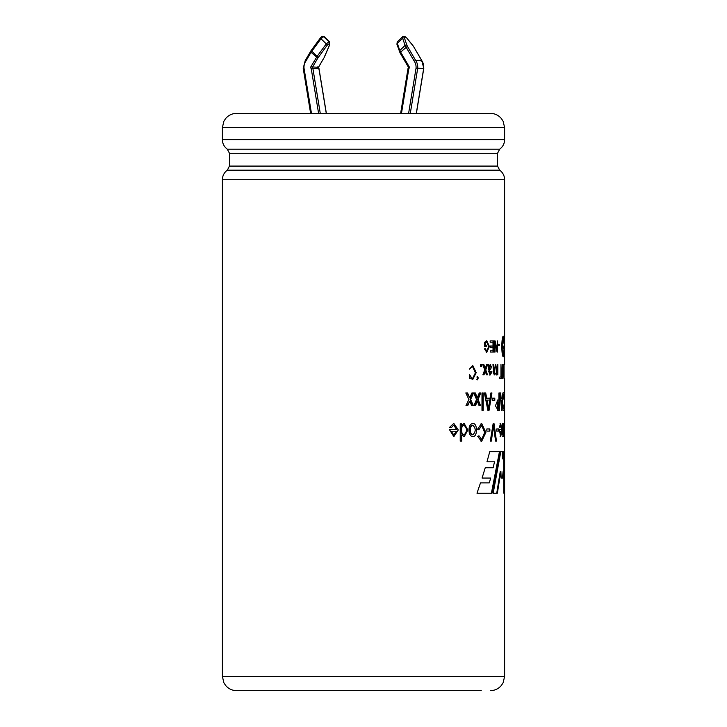 <?xml version="1.0" encoding="UTF-8"?>
<svg xmlns="http://www.w3.org/2000/svg" width="727" height="727" viewBox="0 0 727 727"><rect width="100%" height="100%" fill="white"/><g stroke="black" fill="none" stroke-linecap="round" stroke-linejoin="round"><path stroke-width="1.09" d="M326.278 113.367L318.871 68.356A1.627 1.518 90 0 1 318.462 67.275L310.82 66.866A2.917 2.717 -90 0 0 311.274 68.901L312.864 68.356L318.871 68.356L318.208 68.901M421.124 61.141L421.651 60.414L415.644 60.414L414.199 61.141L405.084 45.401L399.786 50.517L400.641 52.099L400.086 52.78M416.38 113.367L423.786 68.356L421.742 60.441L413.427 46.301L421.651 60.414A11.496 10.723 90 0 1 423.696 68.356L416.044 68.184A10.214 9.533 -90 0 0 414.199 61.141M310.82 66.866L317.136 56.324L311.838 51.208L311.038 52.289L310.484 51.608M323.042 36.368A1.281 1.2 -90 0 1 324.024 36.677L323.66 36.677A1.281 1.2 -90 0 0 322.861 36.35L324.287 36.777L329.667 41.975M322.861 36.35C322.288 35.877 319.916 38.358 320.107 38.331L310.956 50.772L311.838 51.208L320.98 38.758L326.287 43.874L328.958 41.793L323.66 36.677L320.98 38.758L320.125 38.404M413.427 46.301L406.775 38.058L405.33 36.95L404.621 36.95L404.457 38.058A1.281 0.809 161.1 0 0 402.649 38.258L402.576 36.741M397.215 41.893L397.342 43.375A1.281 0.809 161.1 0 0 396.924 44.256L397.233 41.893M404.457 38.058L406.902 45.201A1.281 0.809 161.1 0 0 405.084 45.401L402.649 38.258L397.342 43.375L399.786 50.517A1.281 0.809 161.1 0 0 399.368 51.408A1.281 0.809 161.1 0 0 399.568 51.672M401.477 113.367L408.792 68.901L408.129 68.356L408.792 68.901A2.917 2.717 -90 0 0 409.256 66.866L408.538 67.275L409.256 66.866L400.641 52.099L407.42 46.301L406.902 45.201M412.654 45.201L413.499 46.437M406.775 38.058L412.5 45.01M405.33 36.95A1.281 1.2 -90 0 0 404.321 36.35L406.611 37.868M311.456 113.367L304.022 68.184L303.304 68.356L304.022 68.184A10.214 9.533 -90 0 1 305.876 61.141L305.349 60.414L305.876 61.141L311.038 52.289L317.817 58.087L327.459 44.883L326.287 43.874L317.136 56.324L318.308 57.333M329.731 44.438A1.281 0.636 -156.7 0 1 329.731 44.701A1.281 0.636 -156.7 0 1 329.567 44.883L324.206 57.333A1.281 0.636 -156.7 0 0 324.369 57.16L324.206 57.333M324.378 56.924A1.281 0.636 -156.7 0 1 324.369 57.16L329.731 44.711L329.595 41.893L324.306 36.777M323.897 57.951L318.526 67.302M323.815 58.087L318.462 67.275L317.744 66.866M305.249 60.459L310.974 50.854M504.093 430.03L504.474 423.45L504.474 436.618L504.093 430.03M469.015 430.03C469.033 426.013 470.314 423.823 472.85 423.45C477.703 423.005 477.712 437.091 472.832 436.618C470.324 436.227 469.051 434.037 469.015 430.03M482.783 364.59L484.718 369.879L482.91 374.787L484.009 374.787L485.282 371.27L486.436 374.787L487.463 374.787L485.772 369.879L487.599 364.59L486.581 364.59L485.218 368.516L483.882 364.59L482.783 364.59M489.089 371.07L490.67 364.363L489.026 365.872L488.862 364.59L488.044 364.59L490.08 375.023L492.043 371.879L491.343 371.651L490.252 373.587L489.089 371.07L488.517 371.07L489.68 373.587L490.262 373.587M492.961 364.59L493.633 364.59L494.351 373.524L495.251 364.59L495.85 364.59L496.468 373.542L497.295 364.59L497.831 364.59L497.831 374.787L497.35 374.787L497.35 373.369L496.341 375.014L495.341 373.242L494.178 375.005L492.961 364.59L493.76 373.524L494.351 373.533M499.849 377.013L500.967 377.013L500.967 364.59L501.376 377.013L502.293 377.013L502.293 378.658L499.849 378.658L499.849 377.013L500.34 377.013M504.611 364.59L504.611 179.714L222.389 179.714L222.389 676.41L504.611 676.41L504.611 432.547M504.611 378.658L504.611 427.694M503.657 375.65L502.639 364.59L502.639 378.658L502.93 367.608L504.056 378.658L504.056 364.59M503.893 375.65L503.893 364.59M502.802 434.882L503.32 436.636L503.938 429.993L503.302 423.441L502.784 425.322L502.448 423.741L502.448 434.882M499.849 427.821L500.667 425.186L501.521 429.475L499.249 429.475L500.712 436.636L501.966 429.948L500.685 423.368L499.267 427.531L499.849 427.821M496.723 431.12L496.723 428.966L498.749 428.966L498.749 431.12L496.723 431.12M490.298 441.125L491.316 441.125L493.597 425.649L495.605 441.125L496.459 441.125L494.051 423.741L493.133 423.741L490.298 441.125M486.826 431.12L489.889 431.12L489.889 428.966L486.826 428.966L486.826 431.12M477.512 429.266L478.848 429.848L481.701 425.422L484.673 432.483L481.647 439.517L478.993 435.818L477.684 436.336L481.592 441.471L485.872 432.474L481.637 423.405L477.512 429.266M451.131 427.821L453.693 425.186L456.629 429.475L449.35 429.475L453.857 436.636L458.292 429.948L453.775 423.368L449.395 427.531L451.131 427.821M498.068 345.634L498.068 344.253L499.285 344.253L499.285 345.634L498.068 345.634M494.542 352.068L495.06 352.068L495.06 343.289L497.077 352.068L497.559 352.068L497.559 340.899L497.104 349.678L495.096 340.899L494.542 340.899L494.542 352.068M493.015 346.025L490.452 346.025L490.452 347.333L493.015 347.333L493.006 340.899M493.006 352.068L493.006 350.759L490.262 350.759L490.262 352.068L493.597 352.068L493.597 340.899L490.152 340.899L490.152 342.208L493.015 342.208M493.015 350.759L493.015 347.333M480.62 366.562L481.71 366.562L481.71 364.59L480.62 364.59L480.62 366.562M478.375 378.076L477.33 376.413L477.321 379.921L477.975 378.076M469.351 378.54L469.351 374.396L472.341 378.894L475.422 372.842L472.523 366.508L469.397 369.098L472.786 365.59L476.23 372.642L472.714 379.594L469.76 377.622L469.351 378.54M484.418 346.597L484.418 342.453L486.763 340.727L489.407 346.461L486.763 352.295L484.509 348.933L485.182 348.569L486.79 351.023L488.717 346.443L486.781 342.008L485.154 343.189L485.154 345.289L486.781 345.289L486.781 346.597L484.418 346.597M481.992 410.337L483.219 410.337L483.219 392.953L481.992 392.953L481.992 410.337M477.294 397.796L475.349 392.953L473.759 392.953L476.558 399.486L473.949 405.548L475.54 405.548L477.375 401.204L479.038 405.548L480.52 405.548L478.084 399.486L480.72 392.953L479.257 392.953L477.294 397.796L476.776 397.796L474.84 392.953M467.77 405.548L469.806 401.204L471.669 405.548L473.332 405.548L470.605 399.486L473.541 392.953L471.905 392.953L469.706 397.796L467.552 392.953L465.798 392.953L468.897 399.486L466.007 405.548L467.77 405.548M460.227 441.125L460.227 423.741L461.654 423.741L461.654 425.322L464.171 423.441L467.861 430.048L464.226 436.636L461.763 434.882L461.763 441.125L460.227 441.125M484.382 392.953L487.89 410.337L489.044 410.337L491.934 392.953L490.907 392.953L490.089 398.205L486.708 398.205L485.709 392.953L484.382 392.953M494.796 400.332L494.796 398.178L492.234 398.178L492.234 400.332L494.796 400.332M498.922 400.041L498.922 392.953L499.549 392.953L499.549 410.337L498.122 410.355L495.441 405.811L497.759 400.032L498.922 400.041M503.629 399.059C504.665 381.957 504.811 420.17 503.666 405.03L504.111 410.682L504.565 401.695L504.129 392.625L503.348 398.478L504.138 394.634M504.129 408.728L503.666 405.03M494.505 461.809L493.17 467.734L485.245 467.734L482.083 478.048L490.643 478.048L489.335 482.873L480.502 482.873L476.994 493.206L491.997 493.206L500.067 451.676L489.762 451.676L486.972 461.809L494.505 461.809M500.803 451.676L502.875 451.676L503.029 458.81L503.657 451.676L504.456 451.676L504.547 493.206L503.829 493.206L503.72 471.659L503.129 478.048L501.148 478.048L500.894 471.423L497.35 493.206L493.179 493.206L500.803 451.676M502.857 392.953L502.13 410.337L501.648 410.337L500.022 392.953L500.667 392.953L501.121 398.205L502.548 398.205L502.857 392.953M504.374 346.479C504.42 352.695 504.102 356.103 503.42 356.712C501.303 357.32 501.312 335.638 503.42 336.256C504.102 336.865 504.42 340.272 504.374 346.479C504.365 352.277 504.065 355.467 503.42 356.03C501.476 356.603 501.476 336.365 503.42 336.937C504.065 337.501 504.365 340.681 504.338 346.479M222.389 676.41L223.834 682.671L225.579 685.397C228.478 688.805 232.158 690.559 236.629 690.65L481.238 690.65M236.629 113.367L490.371 113.367C494.842 113.457 498.522 115.211 501.421 118.61L503.166 121.336L504.611 127.607L222.389 127.607L223.834 121.336L225.579 118.61C228.478 115.211 232.158 113.457 236.629 113.367M501.566 409.401L501.63 408.538M502.175 400.077L502.284 398.205M500.549 398.205L501.121 398.205M500.131 393.952L500.022 392.953M501.903 408.538L502.439 400.077L501.267 400.077L501.494 408.538M501.267 400.077L500.73 400.077M503.029 458.81L502.402 458.81L502.248 451.676M496.741 493.206L500.267 471.423L500.894 471.423M502.493 478.048L503.084 471.659L503.72 471.659M503.657 451.676L503.829 493.206M491.407 493.206L499.449 451.676M498.931 410.337L498.922 392.953M498.304 402.076L498.922 402.076L497.913 402.058L497.986 408.31L498.922 408.301L498.922 402.076M498.304 408.301L498.922 408.301M497.913 402.067L497.304 402.067L497.377 408.31L497.986 408.301M494.196 400.332L494.196 398.178M488.471 410.337L490.907 392.953M485.154 392.953L486.145 398.205L486.708 398.205M488.499 408.538L489.798 400.077L487.045 400.077L488.499 408.538L487.926 408.538L486.481 400.077L487.045 400.077M461.318 441.125L461.763 434.882M461.209 423.741L461.654 425.322M461.618 430.039C461.481 427.367 462.272 425.758 463.999 425.213C467.252 428.357 467.288 431.565 464.09 434.846C462.354 434.337 461.527 432.729 461.618 430.039M464.09 434.846L463.635 434.846C461.899 434.328 461.082 432.729 461.172 430.039C461.027 427.367 461.818 425.758 463.544 425.213L463.999 425.213M467.297 405.548L469.806 401.204M472.832 405.548L470.115 399.486L470.605 399.486M470.115 399.486L473.041 392.953M467.079 392.953L469.706 397.796M475.031 405.548L476.857 401.204L477.375 401.204M479.993 405.548L477.566 399.486L478.084 399.486M477.566 399.486L480.183 392.953M482.673 410.337L482.673 392.953M486.227 346.597L486.227 345.289M485.154 343.189L484.6 343.189L484.6 345.289L485.154 345.289M484.6 343.189L486.781 342.017M477.712 379.04L477.239 379.249L477.375 377.049L477.712 379.04M481.174 366.562L481.174 364.59M494.542 343.289L495.06 343.289M496.95 351.477L496.95 349.678M496.55 349.678L497.104 349.678M495.187 343.789L494.542 341.081M498.667 345.634L498.667 344.253M451.113 431.229L453.793 434.873L456.538 431.229L450.713 431.229L453.802 434.873M489.316 431.12L489.316 428.966M490.734 441.125L493.006 425.649L493.597 425.649M493.133 423.741L495.605 441.125M498.14 431.12L498.14 428.966M499.84 431.229L500.694 434.873L501.494 431.229L499.267 431.229M502.775 430.039L503.275 425.213C503.866 428.348 503.875 431.565 503.293 434.846L502.775 430.039M502.312 364.59L502.948 364.59M501.657 378.658L501.657 377.013M494.769 373.242L495.341 373.242M496.75 373.369L497.35 373.369M497.213 373.369L497.213 371.942M488.044 364.59L489.026 365.872M490.761 371.651L492.043 371.879M490.607 366.172C489.271 365.181 488.571 366.372 488.526 369.725L489.098 369.725C490.634 369.707 491.325 368.525 491.188 366.172L490.507 365.636M491.188 366.172C489.853 365.172 489.153 366.353 489.098 369.725M483.464 374.787L484.727 371.27L485.282 371.27M485.772 369.879L485.218 369.879L486.436 374.787M485.218 369.879L486.581 364.59M483.337 364.59L484.664 368.516L485.218 368.516M470.451 430.02C470.378 427.249 471.178 425.649 472.832 425.213C475.994 428.385 476.003 431.602 472.859 434.846C471.187 434.419 470.378 432.81 470.451 430.02M472.859 434.846L472.359 434.846C470.696 434.41 469.896 432.801 469.96 430.02C469.887 427.258 470.678 425.649 472.332 425.213L472.832 425.213M504.265 430.03L504.474 434.846L504.265 430.03M504.12 344.789L504.12 348.178L504.12 344.789M503.875 343.126L503.838 340.681L503.975 343.426M503.965 340.1L503.838 340.681M503.875 349.841L503.838 352.286L503.975 349.542M503.838 352.286L503.975 352.868M503.184 353.086C503.348 355.53 503.493 355.53 503.629 353.086C503.493 351.214 503.348 351.214 503.184 353.086C503.348 355.53 503.493 355.53 503.629 353.086C503.493 351.214 503.348 351.214 503.184 353.086L503.629 353.086M502.475 352.286L502.521 349.841C502.357 352.341 502.484 353.158 502.902 352.286L502.684 352.868M502.402 344.789L502.402 348.178L502.348 344.789M502.521 343.126L502.902 340.681C502.493 339.809 502.357 340.618 502.521 343.126L502.684 343.426M502.475 340.681L502.693 340.1M503.629 339.873C503.493 337.437 503.348 337.437 503.184 339.873C503.348 341.754 503.493 341.754 503.629 339.873C503.493 337.437 503.348 337.437 503.184 339.873C503.348 341.754 503.493 341.754 503.629 339.873L503.184 339.873M503.629 346.479L503.42 348.188L503.629 346.479M329.567 44.883L329.549 43.429L327.459 44.883M320.271 113.367L312.864 68.356A1.627 1.518 -90 0 1 312.456 67.275L317.817 58.087M318.59 113.367L311.274 68.901M329.177 43.429A1.281 1.2 90 0 0 328.958 41.793L329.331 41.793A1.281 1.2 90 0 1 329.549 43.429M410.292 113.367L417.698 68.356A11.496 10.723 -90 0 0 415.644 60.414L407.42 46.301M416.298 113.367L423.696 68.356M408.61 113.367L416.044 68.184M404.621 36.95A1.281 1.2 -90 0 0 403.603 36.35L402.531 36.777M222.389 179.714C222.462 176.061 223.889 173.053 226.66 170.681L227.324 170.173L499.676 170.173L500.34 170.681C503.111 173.053 504.538 176.061 504.611 179.714M227.324 170.173L229.441 166.092L497.559 166.092L497.559 153.261L499.676 149.171L227.324 149.171L229.441 153.261L497.559 153.261M227.324 149.171C224.134 146.799 222.489 143.619 222.389 139.639L504.611 139.639C504.511 143.619 502.866 146.799 499.676 149.171M402.494 36.804L397.187 41.921M408.456 67.257L399.995 52.744L396.933 44.265M408.456 67.22L408.065 68.356M400.641 113.367L408.029 68.447M404.312 36.35L403.603 36.35M318.544 67.22L318.935 68.356M326.359 113.367L318.971 68.447M305.258 60.441L303.214 68.338L310.62 113.367M504.611 431.193L504.611 428.712M504.611 676.41L503.166 682.671L501.421 685.397C498.522 688.805 494.842 690.559 490.371 690.65M499.676 170.173L497.559 166.092M229.441 166.092L229.441 153.261M504.611 139.639L504.611 127.607M222.389 139.639L222.389 127.607M503.475 410.646L504.111 410.646M503.493 392.662L504.129 392.662M503.502 394.652L504.138 394.652M503.493 408.647L504.129 408.647M497.995 400.041L498.604 400.041M497.15 400.032L497.759 400.032M497.513 410.337L498.122 410.337M498.458 410.337L499.067 410.337M497.968 402.076L498.586 402.076M497.94 408.301L498.558 408.301M463.762 436.618L464.226 436.618M463.717 423.45L464.171 423.45M486.199 352.268L486.763 352.268M486.236 350.996L486.79 350.996M472.296 365.599L472.786 365.599M472.032 366.508L472.532 366.508M471.841 378.849L472.341 378.849M477.239 379.312L476.721 379.312M477.375 377.04L476.857 377.04M481.056 441.416L481.592 441.416M481.101 423.45L481.637 423.45M481.165 425.44L481.701 425.44M481.11 439.435L481.647 439.435M500.049 425.204L500.667 425.204M500.694 434.873L500.076 434.873M500.712 436.627L500.085 436.627M500.685 423.45L500.058 423.45M502.684 436.618L503.32 436.618M502.666 423.45L503.302 423.45M503.275 425.213L502.639 425.213M503.293 434.846L502.657 434.846M495.859 373.533L496.468 373.533M489.507 375.014L490.08 375.014M490.507 365.672L489.934 365.672M504.474 425.213L503.838 425.213M504.474 434.846L503.838 434.846M503.42 356.03L502.784 356.03M503.42 336.937L502.784 336.937"/></g></svg>

